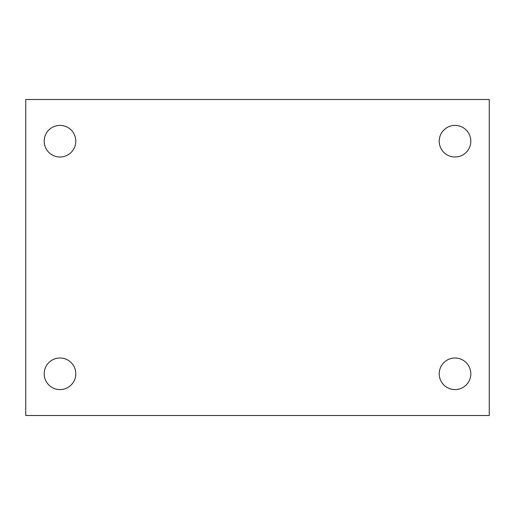 <?xml version="1.0" encoding="UTF-8"?>
<svg xmlns="http://www.w3.org/2000/svg" width="515" height="515" viewBox="0 0 515 515"><rect width="100%" height="100%" fill="white"/><g stroke="black" fill="none" stroke-linecap="round" stroke-linejoin="round"><path stroke-width="0.77" d="M25.75 99.492L489.25 99.492L489.25 415.508L25.75 415.508L25.75 99.492M59.985 357.996A15.804 15.804 0 0 1 75.789 373.793A15.804 15.804 0 0 1 59.985 389.598A15.804 15.804 0 0 1 44.187 373.793A15.804 15.804 0 0 1 59.985 357.996M455.015 357.996A15.804 15.804 0 0 1 470.813 373.793A15.804 15.804 0 0 1 455.015 389.598A15.804 15.804 0 0 1 439.211 373.793A15.804 15.804 0 0 1 455.015 357.996M455.015 125.403A15.804 15.804 0 0 1 470.813 141.207A15.804 15.804 0 0 1 455.015 157.004A15.804 15.804 0 0 1 439.211 141.207A15.804 15.804 0 0 1 455.015 125.403M59.985 125.403A15.804 15.804 0 0 1 75.789 141.207A15.804 15.804 0 0 1 59.985 157.004A15.804 15.804 0 0 1 44.187 141.207A15.804 15.804 0 0 1 59.985 125.403"/></g></svg>
